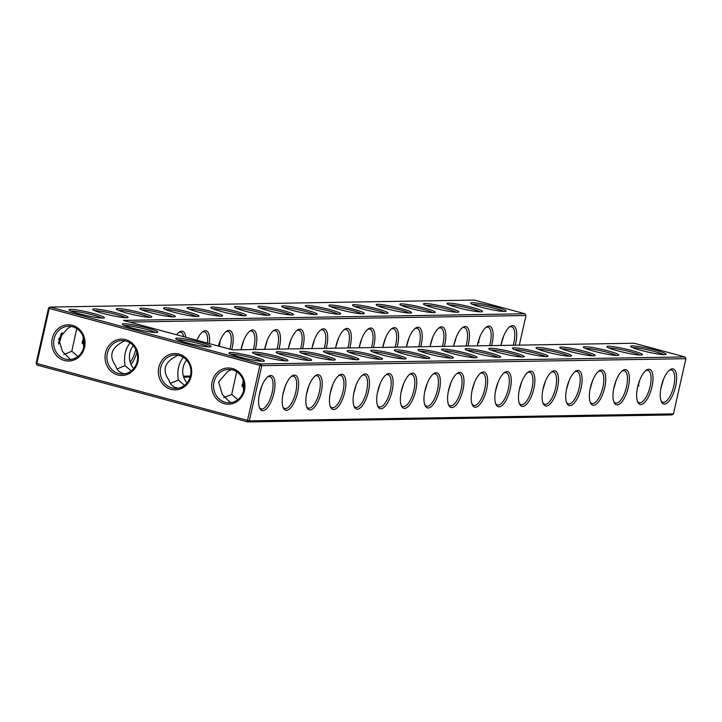 <?xml version="1.0" encoding="UTF-8"?>
<svg xmlns="http://www.w3.org/2000/svg" width="722" height="722" viewBox="0 0 722 722"><rect width="100%" height="100%" fill="white"/><g stroke="black" fill="none" stroke-linecap="round" stroke-linejoin="round"><path stroke-width="1.08" d="M632.111 345.901A18.167 1.832 -167.3 0 1 653.058 349.52A18.167 1.832 -167.3 0 1 665.901 354.43A18.167 1.832 -167.3 0 1 647.914 352.065A18.167 1.832 -167.3 0 1 630.649 346.488A18.167 1.832 -167.3 0 1 632.111 345.901M632.634 347.652A16.732 1.688 -167.3 0 1 633.077 347.634A16.732 1.688 -167.3 0 1 648.97 350.152A16.732 1.688 -167.3 0 1 663.608 354.637M634.187 343.239L684.934 356.939L260.795 363.942L50.134 307.067L474.273 300.063L525.02 313.763L123.372 320.397L232.538 349.872L634.187 343.239M424.707 308.15A18.167 1.832 -167.3 0 1 435.113 312.427A18.167 1.832 -167.3 0 1 417.117 310.063A18.167 1.832 -167.3 0 1 399.853 304.476A18.167 1.832 -167.3 0 1 401.315 303.899A18.167 1.832 -167.3 0 1 424.707 308.15M495.581 306.985A18.167 1.832 -167.3 0 1 505.987 311.254A18.167 1.832 -167.3 0 1 488 308.89A18.167 1.832 -167.3 0 1 470.735 303.312A18.167 1.832 -167.3 0 1 472.197 302.726A18.167 1.832 -167.3 0 1 495.581 306.985M353.825 309.323A18.167 1.832 -167.3 0 1 364.231 313.601A18.167 1.832 -167.3 0 1 346.244 311.236A18.167 1.832 -167.3 0 1 328.97 305.65A18.167 1.832 -167.3 0 1 330.441 305.063A18.167 1.832 -167.3 0 1 353.825 309.323M448.335 307.762A18.167 1.832 -167.3 0 1 458.741 312.039A18.167 1.832 -167.3 0 1 440.745 309.675A18.167 1.832 -167.3 0 1 423.48 304.088A18.167 1.832 -167.3 0 1 424.942 303.511A18.167 1.832 -167.3 0 1 448.335 307.762M471.962 307.373A18.167 1.832 -167.3 0 1 482.359 311.642A18.167 1.832 -167.3 0 1 464.372 309.278A18.167 1.832 -167.3 0 1 447.108 303.7A18.167 1.832 -167.3 0 1 448.57 303.114A18.167 1.832 -167.3 0 1 471.962 307.373M377.453 308.935A18.167 1.832 -167.3 0 1 387.858 313.204A18.167 1.832 -167.3 0 1 369.863 310.839A18.167 1.832 -167.3 0 1 352.598 305.262A18.167 1.832 -167.3 0 1 354.069 304.675A18.167 1.832 -167.3 0 1 377.453 308.935M401.08 308.547A18.167 1.832 -167.3 0 1 411.486 312.816A18.167 1.832 -167.3 0 1 393.49 310.451A18.167 1.832 -167.3 0 1 376.225 304.874A18.167 1.832 -167.3 0 1 377.696 304.287A18.167 1.832 -167.3 0 1 401.08 308.547M330.198 309.711A18.167 1.832 -167.3 0 1 340.603 313.989A18.167 1.832 -167.3 0 1 322.617 311.624A18.167 1.832 -167.3 0 1 305.352 306.038A18.167 1.832 -167.3 0 1 306.814 305.46A18.167 1.832 -167.3 0 1 330.198 309.711M123.85 323.745A18.167 1.832 -167.3 0 1 147.243 328.005A18.167 1.832 -167.3 0 1 157.649 332.282A18.167 1.832 -167.3 0 1 139.653 329.918A18.167 1.832 -167.3 0 1 122.388 324.331A18.167 1.832 -167.3 0 1 123.85 323.745M177.161 338.14A18.167 1.832 -167.3 0 1 200.545 342.399A18.167 1.832 -167.3 0 1 210.95 346.668A18.167 1.832 -167.3 0 1 192.954 344.304A18.167 1.832 -167.3 0 1 175.69 338.726A18.167 1.832 -167.3 0 1 177.161 338.14M117.56 313.222A18.167 1.832 -167.3 0 1 127.965 317.5A18.167 1.832 -167.3 0 1 109.979 315.135A18.167 1.832 -167.3 0 1 92.714 309.548A18.167 1.832 -167.3 0 1 94.176 308.971A18.167 1.832 -167.3 0 1 117.56 313.222M141.187 312.834A18.167 1.832 -167.3 0 1 151.593 317.102A18.167 1.832 -167.3 0 1 133.606 314.747A18.167 1.832 -167.3 0 1 116.341 309.16A18.167 1.832 -167.3 0 1 117.803 308.574A18.167 1.832 -167.3 0 1 141.187 312.834M282.943 310.496A18.167 1.832 -167.3 0 1 293.349 314.765A18.167 1.832 -167.3 0 1 275.362 312.4A18.167 1.832 -167.3 0 1 258.097 306.823A18.167 1.832 -167.3 0 1 259.559 306.236A18.167 1.832 -167.3 0 1 282.943 310.496M306.57 310.099A18.167 1.832 -167.3 0 1 316.976 314.377A18.167 1.832 -167.3 0 1 298.989 312.012A18.167 1.832 -167.3 0 1 281.724 306.435A18.167 1.832 -167.3 0 1 283.186 305.848A18.167 1.832 -167.3 0 1 306.57 310.099M259.324 310.884A18.167 1.832 -167.3 0 1 269.73 315.153A18.167 1.832 -167.3 0 1 251.734 312.788A18.167 1.832 -167.3 0 1 234.47 307.211A18.167 1.832 -167.3 0 1 235.932 306.624A18.167 1.832 -167.3 0 1 259.324 310.884M235.697 311.272A18.167 1.832 -167.3 0 1 246.103 315.55A18.167 1.832 -167.3 0 1 228.107 313.186A18.167 1.832 -167.3 0 1 210.842 307.599A18.167 1.832 -167.3 0 1 212.304 307.021A18.167 1.832 -167.3 0 1 235.697 311.272M212.069 311.66A18.167 1.832 -167.3 0 1 222.475 315.938A18.167 1.832 -167.3 0 1 204.479 313.574A18.167 1.832 -167.3 0 1 187.215 307.987A18.167 1.832 -167.3 0 1 188.686 307.41A18.167 1.832 -167.3 0 1 212.069 311.66M93.932 313.61A18.167 1.832 -167.3 0 1 104.338 317.888A18.167 1.832 -167.3 0 1 86.351 315.523A18.167 1.832 -167.3 0 1 69.086 309.946A18.167 1.832 -167.3 0 1 70.548 309.359A18.167 1.832 -167.3 0 1 93.932 313.61M164.815 312.445A18.167 1.832 -167.3 0 1 175.22 316.714A18.167 1.832 -167.3 0 1 157.234 314.35A18.167 1.832 -167.3 0 1 139.96 308.772A18.167 1.832 -167.3 0 1 141.431 308.186A18.167 1.832 -167.3 0 1 164.815 312.445M188.442 312.057A18.167 1.832 -167.3 0 1 198.848 316.326A18.167 1.832 -167.3 0 1 180.852 313.962A18.167 1.832 -167.3 0 1 163.587 308.384A18.167 1.832 -167.3 0 1 165.058 307.798A18.167 1.832 -167.3 0 1 188.442 312.057M608.484 346.289A18.167 1.832 -167.3 0 1 629.431 349.908A18.167 1.832 -167.3 0 1 642.273 354.818A18.167 1.832 -167.3 0 1 624.286 352.453A18.167 1.832 -167.3 0 1 607.021 346.876A18.167 1.832 -167.3 0 1 608.484 346.289M584.856 346.677A18.167 1.832 -167.3 0 1 605.803 350.296A18.167 1.832 -167.3 0 1 618.655 355.206A18.167 1.832 -167.3 0 1 600.659 352.85A18.167 1.832 -167.3 0 1 583.394 347.264A18.167 1.832 -167.3 0 1 584.856 346.677M561.229 347.074A18.167 1.832 -167.3 0 1 582.176 350.693A18.167 1.832 -167.3 0 1 595.027 355.603A18.167 1.832 -167.3 0 1 577.031 353.238A18.167 1.832 -167.3 0 1 559.767 347.652A18.167 1.832 -167.3 0 1 561.229 347.074M537.601 347.462A18.167 1.832 -167.3 0 1 558.548 351.082A18.167 1.832 -167.3 0 1 571.4 355.991A18.167 1.832 -167.3 0 1 553.404 353.627A18.167 1.832 -167.3 0 1 536.139 348.049A18.167 1.832 -167.3 0 1 537.601 347.462M513.983 347.851A18.167 1.832 -167.3 0 1 534.93 351.47A18.167 1.832 -167.3 0 1 547.772 356.379A18.167 1.832 -167.3 0 1 529.777 354.015A18.167 1.832 -167.3 0 1 512.512 348.437A18.167 1.832 -167.3 0 1 513.983 347.851M490.355 348.239A18.167 1.832 -167.3 0 1 511.302 351.858A18.167 1.832 -167.3 0 1 524.145 356.767A18.167 1.832 -167.3 0 1 506.149 354.403A18.167 1.832 -167.3 0 1 488.884 348.825A18.167 1.832 -167.3 0 1 490.355 348.239M466.728 348.627A18.167 1.832 -167.3 0 1 487.675 352.255A18.167 1.832 -167.3 0 1 500.517 357.164A18.167 1.832 -167.3 0 1 482.531 354.8A18.167 1.832 -167.3 0 1 465.257 349.213A18.167 1.832 -167.3 0 1 466.728 348.627M443.1 349.024A18.167 1.832 -167.3 0 1 464.047 352.643A18.167 1.832 -167.3 0 1 476.89 357.552A18.167 1.832 -167.3 0 1 458.903 355.188A18.167 1.832 -167.3 0 1 441.638 349.601A18.167 1.832 -167.3 0 1 443.1 349.024M419.473 349.412A18.167 1.832 -167.3 0 1 440.42 353.031A18.167 1.832 -167.3 0 1 453.263 357.941A18.167 1.832 -167.3 0 1 435.276 355.576A18.167 1.832 -167.3 0 1 418.011 349.999A18.167 1.832 -167.3 0 1 419.473 349.412M254.09 352.137A18.167 1.832 -167.3 0 1 275.037 355.765A18.167 1.832 -167.3 0 1 287.879 360.675A18.167 1.832 -167.3 0 1 269.893 358.311A18.167 1.832 -167.3 0 1 252.628 352.724A18.167 1.832 -167.3 0 1 254.09 352.137M395.846 349.8A18.167 1.832 -167.3 0 1 416.793 353.419A18.167 1.832 -167.3 0 1 429.635 358.329A18.167 1.832 -167.3 0 1 411.648 355.964A18.167 1.832 -167.3 0 1 394.383 350.387A18.167 1.832 -167.3 0 1 395.846 349.8M277.717 351.749A18.167 1.832 -167.3 0 1 298.664 355.368A18.167 1.832 -167.3 0 1 311.507 360.278A18.167 1.832 -167.3 0 1 293.52 357.913A18.167 1.832 -167.3 0 1 276.246 352.336A18.167 1.832 -167.3 0 1 277.717 351.749M230.462 352.535A18.167 1.832 -167.3 0 1 251.409 356.154A18.167 1.832 -167.3 0 1 264.252 361.063A18.167 1.832 -167.3 0 1 246.265 358.699A18.167 1.832 -167.3 0 1 229 353.112A18.167 1.832 -167.3 0 1 230.462 352.535M372.218 350.188A18.167 1.832 -167.3 0 1 393.165 353.807A18.167 1.832 -167.3 0 1 406.017 358.717A18.167 1.832 -167.3 0 1 388.021 356.361A18.167 1.832 -167.3 0 1 370.756 350.775A18.167 1.832 -167.3 0 1 372.218 350.188M348.591 350.585A18.167 1.832 -167.3 0 1 369.538 354.204A18.167 1.832 -167.3 0 1 382.389 359.114A18.167 1.832 -167.3 0 1 364.393 356.749A18.167 1.832 -167.3 0 1 347.129 351.163A18.167 1.832 -167.3 0 1 348.591 350.585M301.345 351.361A18.167 1.832 -167.3 0 1 322.292 354.98A18.167 1.832 -167.3 0 1 335.134 359.89A18.167 1.832 -167.3 0 1 317.138 357.525A18.167 1.832 -167.3 0 1 299.874 351.948A18.167 1.832 -167.3 0 1 301.345 351.361M324.972 350.973A18.167 1.832 -167.3 0 1 345.919 354.592A18.167 1.832 -167.3 0 1 358.762 359.502A18.167 1.832 -167.3 0 1 340.766 357.137A18.167 1.832 -167.3 0 1 323.501 351.551A18.167 1.832 -167.3 0 1 324.972 350.973M638.392 384.005A16.687 15.324 -90.9 0 0 638.97 385.692M660.91 388.265L663.536 379.285M661.009 400.836A16.732 6.399 105.1 0 0 662.796 402.271A16.732 6.399 105.1 0 0 663.491 402.362A16.732 6.399 105.1 0 0 673.563 386.902A16.732 6.399 105.1 0 0 671.514 369.971A16.732 6.399 105.1 0 0 669.249 370.314M637.282 388.653L639.909 379.673M525.02 313.763L525.986 315.505L129.491 322.048M684.934 356.939L685.9 358.681L261.761 365.684L260.795 363.942L259.911 365.341L49.258 308.465L50.134 307.067L48.545 308.113L36.1 363.319L249.316 420.89L673.455 413.887L671.866 414.933L247.727 421.937L37.066 365.061L36.813 363.68L49.258 308.465L48.545 308.113M432.812 312.635A16.732 1.688 12.7 0 0 423.823 309.558A16.732 1.688 12.7 0 0 401.838 305.65M503.694 311.462A16.732 1.688 12.7 0 0 494.705 308.384A16.732 1.688 12.7 0 0 472.72 304.485M361.93 313.799A16.732 1.688 12.7 0 0 352.95 310.722A16.732 1.688 12.7 0 0 330.965 306.823M456.439 312.238A16.732 1.688 12.7 0 0 447.45 309.16A16.732 1.688 12.7 0 0 425.466 305.262M480.067 311.85A16.732 1.688 12.7 0 0 471.078 308.772A16.732 1.688 12.7 0 0 449.093 304.874M385.557 313.411A16.732 1.688 12.7 0 0 376.568 310.334A16.732 1.688 12.7 0 0 354.592 306.435M409.184 313.023A16.732 1.688 12.7 0 0 400.196 309.946A16.732 1.688 12.7 0 0 378.22 306.047M338.302 314.196A16.732 1.688 12.7 0 0 329.322 311.119A16.732 1.688 12.7 0 0 307.337 307.211M155.347 332.481A16.732 1.688 12.7 0 0 146.358 329.403A16.732 1.688 12.7 0 0 124.374 325.505M208.649 346.876A16.732 1.688 12.7 0 0 199.66 343.798A16.732 1.688 12.7 0 0 177.684 339.9M125.673 317.707A16.732 1.688 12.7 0 0 116.684 314.621A16.732 1.688 12.7 0 0 94.699 310.722M149.292 317.31A16.732 1.688 12.7 0 0 140.312 314.232A16.732 1.688 12.7 0 0 118.327 310.334M291.056 314.972A16.732 1.688 12.7 0 0 282.067 311.895A16.732 1.688 12.7 0 0 260.082 307.996M314.684 314.584A16.732 1.688 12.7 0 0 305.695 311.507A16.732 1.688 12.7 0 0 283.71 307.599M267.429 315.361A16.732 1.688 12.7 0 0 258.44 312.283A16.732 1.688 12.7 0 0 236.455 308.384M243.801 315.749A16.732 1.688 12.7 0 0 234.812 312.671A16.732 1.688 12.7 0 0 212.828 308.772M220.174 316.146A16.732 1.688 12.7 0 0 211.185 313.068A16.732 1.688 12.7 0 0 189.2 309.16M102.046 318.095A16.732 1.688 12.7 0 0 93.057 315.018A16.732 1.688 12.7 0 0 71.072 311.11M172.919 316.922A16.732 1.688 12.7 0 0 163.939 313.844A16.732 1.688 12.7 0 0 141.954 309.946M196.546 316.534A16.732 1.688 12.7 0 0 187.558 313.456A16.732 1.688 12.7 0 0 165.582 309.558M609.007 348.049A16.732 1.688 -167.3 0 1 609.449 348.031A16.732 1.688 -167.3 0 1 625.342 350.54A16.732 1.688 -167.3 0 1 639.981 355.025M585.38 348.437A16.732 1.688 -167.3 0 1 585.822 348.419A16.732 1.688 -167.3 0 1 601.715 350.937A16.732 1.688 -167.3 0 1 616.353 355.414M561.752 348.825A16.732 1.688 -167.3 0 1 562.194 348.807A16.732 1.688 -167.3 0 1 578.087 351.325A16.732 1.688 -167.3 0 1 592.726 355.802M538.125 349.213A16.732 1.688 -167.3 0 1 538.567 349.195A16.732 1.688 -167.3 0 1 554.46 351.713A16.732 1.688 -167.3 0 1 569.098 356.199M514.506 349.61A16.732 1.688 -167.3 0 1 514.948 349.592A16.732 1.688 -167.3 0 1 530.832 352.101A16.732 1.688 -167.3 0 1 545.471 356.587M490.879 349.999A16.732 1.688 -167.3 0 1 491.321 349.98A16.732 1.688 -167.3 0 1 507.214 352.489A16.732 1.688 -167.3 0 1 521.844 356.975M467.251 350.387A16.732 1.688 -167.3 0 1 467.694 350.369A16.732 1.688 -167.3 0 1 483.587 352.887A16.732 1.688 -167.3 0 1 498.216 357.363M443.624 350.775A16.732 1.688 -167.3 0 1 444.066 350.757A16.732 1.688 -167.3 0 1 459.959 353.275A16.732 1.688 -167.3 0 1 474.589 357.76M419.996 351.163A16.732 1.688 -167.3 0 1 420.439 351.145A16.732 1.688 -167.3 0 1 436.332 353.663A16.732 1.688 -167.3 0 1 450.97 358.148M254.613 353.897A16.732 1.688 -167.3 0 1 255.056 353.879A16.732 1.688 -167.3 0 1 270.949 356.397A16.732 1.688 -167.3 0 1 285.578 360.874M396.369 351.56A16.732 1.688 -167.3 0 1 396.811 351.542A16.732 1.688 -167.3 0 1 412.704 354.051A16.732 1.688 -167.3 0 1 427.343 358.536M278.241 353.509A16.732 1.688 -167.3 0 1 278.683 353.491A16.732 1.688 -167.3 0 1 294.576 356A16.732 1.688 -167.3 0 1 309.206 360.486M230.986 354.285A16.732 1.688 -167.3 0 1 231.428 354.267A16.732 1.688 -167.3 0 1 247.321 356.785A16.732 1.688 -167.3 0 1 261.96 361.271M372.742 351.948A16.732 1.688 -167.3 0 1 373.184 351.93A16.732 1.688 -167.3 0 1 389.077 354.448A16.732 1.688 -167.3 0 1 403.715 358.924M349.114 352.336A16.732 1.688 -167.3 0 1 349.556 352.318A16.732 1.688 -167.3 0 1 365.449 354.836A16.732 1.688 -167.3 0 1 380.088 359.312M301.868 353.121A16.732 1.688 -167.3 0 1 302.31 353.094A16.732 1.688 -167.3 0 1 318.194 355.612A16.732 1.688 -167.3 0 1 332.833 360.097M325.487 352.724A16.732 1.688 -167.3 0 1 325.938 352.706A16.732 1.688 -167.3 0 1 341.822 355.224A16.732 1.688 -167.3 0 1 356.46 359.709M664.457 404.094A18.167 6.949 105.1 0 0 676.153 383.572A18.167 6.949 105.1 0 0 669.971 369.754A18.167 6.949 105.1 0 0 661.731 384.655A18.167 6.949 105.1 0 0 661.352 401.685A18.167 6.949 105.1 0 0 664.457 404.094M637.382 401.224A16.732 6.399 105.1 0 0 639.169 402.668A16.732 6.399 105.1 0 0 639.863 402.75A16.732 6.399 105.1 0 0 649.935 387.29A16.732 6.399 105.1 0 0 647.887 370.359A16.732 6.399 105.1 0 0 645.621 370.702M242.005 385.503A18.167 6.949 105.1 0 0 243.513 381.171M525.986 315.505L519.308 345.134M190.427 376.045L183.379 376.162M326.191 348.329A18.167 6.949 105.1 0 0 321.046 329.701A18.167 6.949 105.1 0 0 311.913 348.564M302.563 348.717A18.167 6.949 105.1 0 0 297.419 330.089A18.167 6.949 105.1 0 0 288.295 348.952M278.936 349.105A18.167 6.949 105.1 0 0 273.791 330.477A18.167 6.949 105.1 0 0 264.667 349.34M255.308 349.493A18.167 6.949 105.1 0 0 250.164 330.866A18.167 6.949 105.1 0 0 241.04 349.728M231.744 349.656A18.167 6.949 105.1 0 0 226.537 331.263A18.167 6.949 105.1 0 0 218.333 346.037M209.353 343.609A18.167 6.949 105.1 0 0 202.909 331.651A18.167 6.949 105.1 0 0 196.88 340.243M185.798 337.246A18.167 6.949 105.1 0 0 179.291 332.039A18.167 6.949 105.1 0 0 176.583 334.764M131.007 364.339A18.167 6.949 105.1 0 0 136.927 352.309M515.201 345.206A18.167 6.949 105.1 0 0 510.057 326.579A18.167 6.949 105.1 0 0 500.924 345.441M491.574 345.594A18.167 6.949 105.1 0 0 486.429 326.967A18.167 6.949 105.1 0 0 477.305 345.829M467.946 345.982A18.167 6.949 105.1 0 0 462.802 327.355A18.167 6.949 105.1 0 0 453.678 346.217M444.319 346.37A18.167 6.949 105.1 0 0 439.175 327.752A18.167 6.949 105.1 0 0 430.05 346.614M420.691 346.768A18.167 6.949 105.1 0 0 415.547 328.14A18.167 6.949 105.1 0 0 406.423 347.002M397.064 347.156A18.167 6.949 105.1 0 0 391.929 328.528A18.167 6.949 105.1 0 0 382.795 347.39M373.436 347.544A18.167 6.949 105.1 0 0 368.301 328.916A18.167 6.949 105.1 0 0 359.168 347.778M349.809 347.932A18.167 6.949 105.1 0 0 344.674 329.313A18.167 6.949 105.1 0 0 335.54 348.166M58.464 342.715A18.167 6.949 105.1 0 0 61.09 333.735M82.091 342.327A18.167 6.949 105.1 0 0 83.608 337.995M261.761 365.684L259.911 365.341L247.475 420.556L247.727 421.937L249.316 420.89L261.761 365.684M224.352 403.679A18.113 16.642 -90.9 0 0 244.298 381.081A18.113 16.642 -90.9 0 0 216.302 373.527A18.113 16.642 -90.9 0 0 224.352 403.679M171.042 389.338A18.167 16.687 89.1 0 1 162.964 359.105A18.167 16.687 89.1 0 1 191.032 366.677A18.167 16.687 89.1 0 1 171.042 389.338M117.74 374.944A18.167 16.687 89.1 0 1 109.663 344.71A18.167 16.687 89.1 0 1 137.731 352.291A18.167 16.687 89.1 0 1 117.74 374.944M64.448 360.504A18.113 16.642 89.1 0 1 56.388 330.351A18.113 16.642 89.1 0 1 84.384 337.914A18.113 16.642 89.1 0 1 64.448 360.504M685.9 358.681L673.455 413.887M475.446 407.217A18.167 6.949 105.1 0 0 487.142 386.685A18.167 6.949 105.1 0 0 480.96 372.877A18.167 6.949 105.1 0 0 472.72 387.777A18.167 6.949 105.1 0 0 472.341 404.807A18.167 6.949 105.1 0 0 475.446 407.217M451.819 407.605A18.167 6.949 105.1 0 0 463.515 387.082A18.167 6.949 105.1 0 0 457.333 373.265A18.167 6.949 105.1 0 0 449.093 388.165A18.167 6.949 105.1 0 0 448.714 405.195A18.167 6.949 105.1 0 0 451.819 407.605M428.2 407.993A18.167 6.949 105.1 0 0 439.888 387.47A18.167 6.949 105.1 0 0 433.705 373.653A18.167 6.949 105.1 0 0 425.466 388.553A18.167 6.949 105.1 0 0 425.087 405.583A18.167 6.949 105.1 0 0 428.2 407.993M404.573 408.39A18.167 6.949 105.1 0 0 416.26 387.858A18.167 6.949 105.1 0 0 410.078 374.041A18.167 6.949 105.1 0 0 401.838 388.95A18.167 6.949 105.1 0 0 401.459 405.972A18.167 6.949 105.1 0 0 404.573 408.39M380.945 408.778A18.167 6.949 105.1 0 0 392.633 388.246A18.167 6.949 105.1 0 0 386.45 374.429A18.167 6.949 105.1 0 0 378.211 389.338A18.167 6.949 105.1 0 0 377.832 406.369A18.167 6.949 105.1 0 0 380.945 408.778M357.318 409.166A18.167 6.949 105.1 0 0 369.005 388.635A18.167 6.949 105.1 0 0 362.823 374.826A18.167 6.949 105.1 0 0 354.583 389.727A18.167 6.949 105.1 0 0 354.204 406.757A18.167 6.949 105.1 0 0 357.318 409.166M333.69 409.555A18.167 6.949 105.1 0 0 345.387 389.032A18.167 6.949 105.1 0 0 339.196 375.214A18.167 6.949 105.1 0 0 330.956 390.115A18.167 6.949 105.1 0 0 330.577 407.145A18.167 6.949 105.1 0 0 333.69 409.555M310.063 409.952A18.167 6.949 105.1 0 0 321.759 389.42A18.167 6.949 105.1 0 0 315.577 375.602A18.167 6.949 105.1 0 0 307.328 390.512A18.167 6.949 105.1 0 0 306.949 407.533A18.167 6.949 105.1 0 0 310.063 409.952M286.435 410.34A18.167 6.949 105.1 0 0 298.132 389.808A18.167 6.949 105.1 0 0 291.95 375.991A18.167 6.949 105.1 0 0 283.71 390.9A18.167 6.949 105.1 0 0 283.322 407.921A18.167 6.949 105.1 0 0 286.435 410.34M262.808 410.728A18.167 6.949 105.1 0 0 274.504 390.196A18.167 6.949 105.1 0 0 268.322 376.388A18.167 6.949 105.1 0 0 260.082 391.288A18.167 6.949 105.1 0 0 259.703 408.318A18.167 6.949 105.1 0 0 262.808 410.728M640.829 404.491A18.167 6.949 105.1 0 0 652.526 383.96A18.167 6.949 105.1 0 0 646.343 370.142A18.167 6.949 105.1 0 0 638.104 385.052A18.167 6.949 105.1 0 0 637.725 402.073A18.167 6.949 105.1 0 0 640.829 404.491M617.211 404.88A18.167 6.949 105.1 0 0 628.898 384.348A18.167 6.949 105.1 0 0 622.716 370.53A18.167 6.949 105.1 0 0 614.476 385.44A18.167 6.949 105.1 0 0 614.097 402.461A18.167 6.949 105.1 0 0 617.211 404.88M593.583 405.268A18.167 6.949 105.1 0 0 605.271 384.736A18.167 6.949 105.1 0 0 599.089 370.928A18.167 6.949 105.1 0 0 590.849 385.828A18.167 6.949 105.1 0 0 590.47 402.858A18.167 6.949 105.1 0 0 593.583 405.268M569.956 405.656A18.167 6.949 105.1 0 0 581.643 385.124A18.167 6.949 105.1 0 0 575.461 371.316A18.167 6.949 105.1 0 0 567.221 386.216A18.167 6.949 105.1 0 0 566.842 403.246A18.167 6.949 105.1 0 0 569.956 405.656M546.328 406.044A18.167 6.949 105.1 0 0 558.025 385.521A18.167 6.949 105.1 0 0 551.834 371.704A18.167 6.949 105.1 0 0 543.594 386.604A18.167 6.949 105.1 0 0 543.215 403.634A18.167 6.949 105.1 0 0 546.328 406.044M522.701 406.441A18.167 6.949 105.1 0 0 534.397 385.909A18.167 6.949 105.1 0 0 528.215 372.092A18.167 6.949 105.1 0 0 519.966 387.001A18.167 6.949 105.1 0 0 519.587 404.022A18.167 6.949 105.1 0 0 522.701 406.441M499.073 406.829A18.167 6.949 105.1 0 0 510.77 386.297A18.167 6.949 105.1 0 0 504.588 372.48A18.167 6.949 105.1 0 0 496.348 387.389A18.167 6.949 105.1 0 0 495.96 404.41A18.167 6.949 105.1 0 0 499.073 406.829M124.617 340.775L120.881 342.869C110.845 349.006 109.121 356.659 115.7 365.828C116.684 369.745 119.202 372.29 123.245 373.464L124.888 373.797M177.928 355.17L174.183 357.255C164.147 363.401 162.423 371.054 169.011 380.223C169.986 384.131 172.504 386.676 176.556 387.858L178.19 388.192M71.577 359.357L69.953 359.033L62.426 351.415L58.717 338.853L67.588 328.519L71.316 326.434M231.23 369.61L227.502 371.686L218.64 381.956L222.34 394.591L229.867 402.199L231.491 402.533M613.655 389.041L616.281 380.061M242.195 386.875A16.732 6.399 105.1 0 0 243.874 382.642M187.016 382.913A16.732 15.37 89.1 0 1 186.637 360.116M133.714 368.518A16.732 15.37 89.1 0 1 133.335 345.721M190.148 377.074L183.695 377.182M324.232 348.356A16.732 6.399 105.1 0 0 322.59 329.918A16.732 6.399 105.1 0 0 320.324 330.261M300.605 348.744A16.732 6.399 105.1 0 0 298.962 330.306A16.732 6.399 105.1 0 0 296.697 330.649M276.977 349.141A16.732 6.399 105.1 0 0 275.335 330.694A16.732 6.399 105.1 0 0 273.069 331.046M253.35 349.529A16.732 6.399 105.1 0 0 251.707 331.082A16.732 6.399 105.1 0 0 249.442 331.434M229.93 349.168A16.732 6.399 105.1 0 0 228.089 331.479A16.732 6.399 105.1 0 0 225.815 331.822M207.503 343.112A16.732 6.399 105.1 0 0 204.461 331.867A16.732 6.399 105.1 0 0 202.196 332.21M183.704 336.687A16.732 6.399 105.1 0 0 180.834 332.255A16.732 6.399 105.1 0 0 178.569 332.598M130.195 362.2A16.732 6.399 105.1 0 0 135.772 349.349M513.243 345.233A16.732 6.399 105.1 0 0 511.6 326.795A16.732 6.399 105.1 0 0 509.335 327.138M489.615 345.63A16.732 6.399 105.1 0 0 487.973 327.183A16.732 6.399 105.1 0 0 485.707 327.535M465.988 346.018A16.732 6.399 105.1 0 0 464.345 327.571A16.732 6.399 105.1 0 0 462.08 327.923M442.36 346.407A16.732 6.399 105.1 0 0 440.727 327.968A16.732 6.399 105.1 0 0 438.453 328.311M418.742 346.795A16.732 6.399 105.1 0 0 417.099 328.357A16.732 6.399 105.1 0 0 414.834 328.7M395.115 347.183A16.732 6.399 105.1 0 0 393.472 328.745A16.732 6.399 105.1 0 0 391.207 329.088M371.487 347.58A16.732 6.399 105.1 0 0 369.844 329.133A16.732 6.399 105.1 0 0 367.579 329.485M347.86 347.968A16.732 6.399 105.1 0 0 346.217 329.53A16.732 6.399 105.1 0 0 343.952 329.873M479.065 342.517A16.687 15.324 89.1 0 1 478.487 340.829M36.1 363.319L37.066 365.061M58.663 344.087A16.732 6.399 105.1 0 0 62.056 332.58M82.281 343.699A16.732 6.399 105.1 0 0 83.96 339.466M225.237 402.28A16.687 15.324 -90.9 0 0 229.163 402.768A16.687 15.324 -90.9 0 0 244.207 385.837A16.687 15.324 -90.9 0 0 228.612 369.411A16.687 15.324 -90.9 0 0 213.658 384.194A16.687 15.324 -90.9 0 0 225.237 402.28M171.926 387.931A16.732 15.37 89.1 0 1 160.311 369.79A16.732 15.37 89.1 0 1 175.302 354.971A16.732 15.37 89.1 0 1 190.951 371.442A16.732 15.37 89.1 0 1 175.861 388.427A16.732 15.37 89.1 0 1 171.926 387.931M118.616 373.545A16.732 15.37 89.1 0 1 107.009 355.404A16.732 15.37 89.1 0 1 122 340.576A16.732 15.37 89.1 0 1 137.64 357.056A16.732 15.37 89.1 0 1 122.55 374.032A16.732 15.37 89.1 0 1 118.616 373.545M65.323 359.105A16.687 15.324 89.1 0 1 53.744 341.019A16.687 15.324 89.1 0 1 68.698 326.236A16.687 15.324 89.1 0 1 84.294 342.661A16.687 15.324 89.1 0 1 69.249 359.592A16.687 15.324 89.1 0 1 65.323 359.105M471.998 403.959A16.732 6.399 105.1 0 0 473.785 405.394A16.732 6.399 105.1 0 0 474.48 405.484A16.732 6.399 105.1 0 0 484.543 390.024A16.732 6.399 105.1 0 0 482.504 373.093A16.732 6.399 105.1 0 0 480.238 373.436M448.371 404.347A16.732 6.399 105.1 0 0 450.158 405.782A16.732 6.399 105.1 0 0 450.853 405.872A16.732 6.399 105.1 0 0 460.925 390.412A16.732 6.399 105.1 0 0 458.876 373.482A16.732 6.399 105.1 0 0 456.611 373.825M424.744 404.735A16.732 6.399 105.1 0 0 426.531 406.179A16.732 6.399 105.1 0 0 427.234 406.26A16.732 6.399 105.1 0 0 437.297 390.801A16.732 6.399 105.1 0 0 435.249 373.87A16.732 6.399 105.1 0 0 432.983 374.213M401.116 405.123A16.732 6.399 105.1 0 0 402.903 406.567A16.732 6.399 105.1 0 0 403.607 406.648A16.732 6.399 105.1 0 0 413.67 391.189A16.732 6.399 105.1 0 0 411.621 374.258A16.732 6.399 105.1 0 0 409.356 374.61M377.489 405.511A16.732 6.399 105.1 0 0 379.276 406.955A16.732 6.399 105.1 0 0 379.98 407.037A16.732 6.399 105.1 0 0 390.042 391.586A16.732 6.399 105.1 0 0 387.994 374.646A16.732 6.399 105.1 0 0 385.728 374.998M353.87 405.908A16.732 6.399 105.1 0 0 355.648 407.343A16.732 6.399 105.1 0 0 356.352 407.434A16.732 6.399 105.1 0 0 366.415 391.974A16.732 6.399 105.1 0 0 364.375 375.043A16.732 6.399 105.1 0 0 362.101 375.386M330.243 406.296A16.732 6.399 105.1 0 0 332.021 407.731A16.732 6.399 105.1 0 0 332.725 407.822A16.732 6.399 105.1 0 0 342.788 392.362A16.732 6.399 105.1 0 0 340.748 375.431A16.732 6.399 105.1 0 0 338.483 375.774M306.615 406.685A16.732 6.399 105.1 0 0 308.393 408.129A16.732 6.399 105.1 0 0 309.097 408.21A16.732 6.399 105.1 0 0 319.16 392.75A16.732 6.399 105.1 0 0 317.12 375.819A16.732 6.399 105.1 0 0 314.855 376.171M282.988 407.073A16.732 6.399 105.1 0 0 284.775 408.517A16.732 6.399 105.1 0 0 285.47 408.598A16.732 6.399 105.1 0 0 295.533 393.147A16.732 6.399 105.1 0 0 293.493 376.207A16.732 6.399 105.1 0 0 291.228 376.559M259.36 407.47A16.732 6.399 105.1 0 0 261.147 408.905A16.732 6.399 105.1 0 0 261.842 408.995A16.732 6.399 105.1 0 0 271.914 393.535A16.732 6.399 105.1 0 0 269.866 376.604A16.732 6.399 105.1 0 0 267.6 376.947M613.754 401.613A16.732 6.399 105.1 0 0 615.541 403.057A16.732 6.399 105.1 0 0 616.245 403.138A16.732 6.399 105.1 0 0 626.308 387.678A16.732 6.399 105.1 0 0 624.259 370.747A16.732 6.399 105.1 0 0 621.994 371.099M590.127 402.001A16.732 6.399 105.1 0 0 591.914 403.445A16.732 6.399 105.1 0 0 592.618 403.526A16.732 6.399 105.1 0 0 602.68 388.075A16.732 6.399 105.1 0 0 600.632 371.144A16.732 6.399 105.1 0 0 598.367 371.487M566.499 402.398A16.732 6.399 105.1 0 0 568.286 403.833A16.732 6.399 105.1 0 0 568.99 403.923A16.732 6.399 105.1 0 0 579.053 388.463A16.732 6.399 105.1 0 0 577.013 371.532A16.732 6.399 105.1 0 0 574.739 371.875M542.881 402.786A16.732 6.399 105.1 0 0 544.659 404.221A16.732 6.399 105.1 0 0 545.363 404.311A16.732 6.399 105.1 0 0 555.426 388.851A16.732 6.399 105.1 0 0 553.386 371.92A16.732 6.399 105.1 0 0 551.121 372.263M519.253 403.174A16.732 6.399 105.1 0 0 521.031 404.618A16.732 6.399 105.1 0 0 521.735 404.699A16.732 6.399 105.1 0 0 531.798 389.239A16.732 6.399 105.1 0 0 529.758 372.308A16.732 6.399 105.1 0 0 527.493 372.66M495.626 403.562A16.732 6.399 105.1 0 0 497.404 405.006A16.732 6.399 105.1 0 0 498.108 405.087A16.732 6.399 105.1 0 0 508.171 389.636A16.732 6.399 105.1 0 0 506.131 372.696A16.732 6.399 105.1 0 0 503.866 373.048M432.749 337.282L430.113 346.253M409.121 337.67L406.486 346.65M503.622 336.109L500.996 345.089M479.995 336.497L477.368 345.477M361.866 338.447L359.231 347.426M338.239 338.844L335.604 347.814M456.367 336.894L453.741 345.865M385.494 338.058L382.859 347.038M314.612 339.232L311.985 348.203M116.973 368.969L125.059 365.675L131.242 370.928M125.059 365.675C123.588 356.596 125.249 348.997 130.05 342.896M170.284 383.364L178.361 380.07C176.89 370.982 178.551 363.392 183.361 357.291M178.361 380.07L184.543 385.313M236.672 371.749L231.717 394.429L237.845 399.645M223.621 397.741L231.717 394.429M83.689 347.625L83.03 336.308M77.931 356.478L71.803 351.262L76.767 328.573M290.984 339.62L288.358 348.6M267.357 340.008L264.73 348.988M243.729 340.396L241.103 349.376M220.111 340.793L219.371 346.316M63.707 354.565L71.803 351.262M590.027 389.429L592.654 380.458M566.4 389.817L569.035 380.846M542.773 390.214L545.408 381.234M519.145 390.602L521.78 381.622M495.518 390.99L498.153 382.01M471.89 391.378L474.525 382.407M448.272 391.775L450.898 382.795M424.644 392.163L427.271 383.183M242.935 379.483L243.594 390.801M282.88 394.501L285.515 385.521M259.261 394.889L261.887 385.918M401.017 392.551L403.643 383.572M306.507 394.113L309.142 385.133M377.389 392.939L380.025 383.969M353.762 393.328L356.397 384.357M330.135 393.725L332.77 384.745"/></g></svg>
